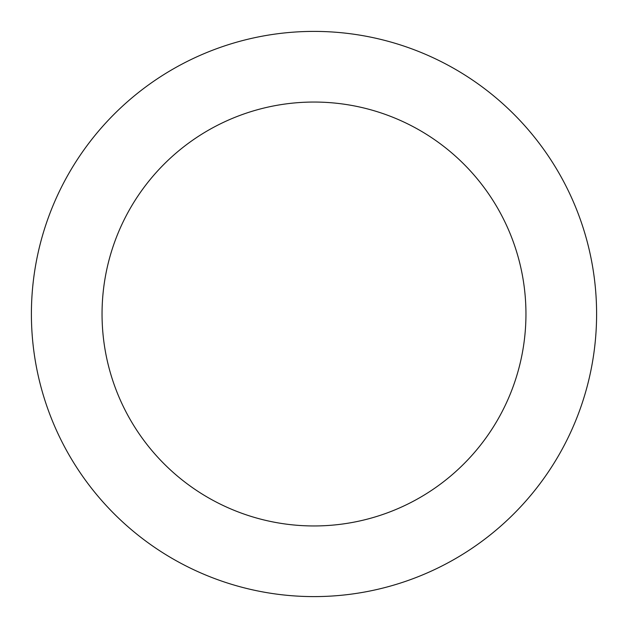 <?xml version="1.0" encoding="UTF-8"?>
<svg xmlns="http://www.w3.org/2000/svg" width="628" height="628" viewBox="0 0 628 628"><rect width="100%" height="100%" fill="white"/><g stroke="black" fill="none" stroke-linecap="round" stroke-linejoin="round"><path stroke-width="0.47" stroke-dasharray="3.14 2.35" d="M314 31.4A282.6 282.6 0 0 1 558.739 455.3A282.6 282.6 0 0 1 69.261 455.3A282.6 282.6 0 0 1 314 31.4A282.6 282.6 0 0 1 558.739 455.3A282.6 282.6 0 0 1 69.261 455.3A282.6 282.6 0 0 1 314 31.4A282.6 282.6 0 0 1 558.739 455.3A282.6 282.6 0 0 1 69.261 455.3A282.6 282.6 0 0 1 314 31.4"/><path stroke-width="0.94" d="M314 31.4A282.6 282.6 0 0 1 558.739 455.3A282.6 282.6 0 0 1 69.261 455.3A282.6 282.6 0 0 1 314 31.4M314 102.05A211.95 211.95 0 0 1 497.557 419.975A211.95 211.95 0 0 1 130.443 419.975A211.95 211.95 0 0 1 314 102.05"/></g></svg>
